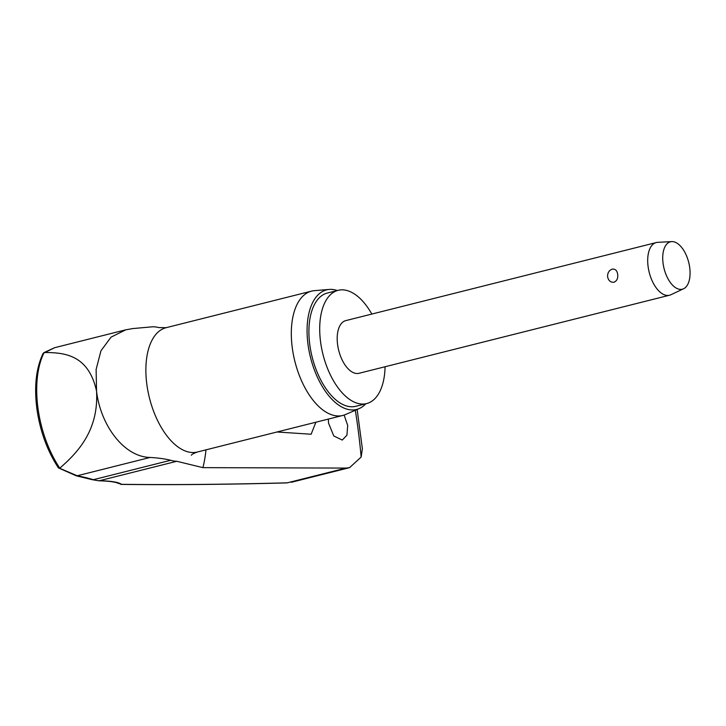 <?xml version="1.0" encoding="UTF-8"?>
<svg xmlns="http://www.w3.org/2000/svg" width="726" height="726" viewBox="0 0 726 726"><rect width="100%" height="100%" fill="white"/><g stroke="black" fill="none" stroke-linecap="round" stroke-linejoin="round"><path stroke-width="1.09" d="M121.541 484.324A149.883 18.141 170.1 0 0 99.48 480.712L176.772 461.282L202.926 467.644L346.003 468.079L287.333 482.826A3.258 2.496 88.5 0 1 286.879 482.899L287.333 482.826A2412.262 291.916 -9.9 0 1 121.541 484.324L118.011 483.226C114.989 481.882 108.601 481.075 98.854 480.784A3.258 2.759 -88.7 0 0 99.48 480.712A68.761 35.737 -104.1 0 1 93.382 479.695A149.883 38.414 175.2 0 0 77.21 475.766L58.307 467.716C47.235 450.782 40.102 431.162 36.89 408.856C34.04 386.513 36.109 368.046 43.106 353.444L54.568 347.727M357.147 409.473L362.365 448.786L361.149 457.071A372.021 193.361 75.9 0 0 357.736 426.661A372.021 193.361 75.9 0 0 355.313 410.263M344.124 415.054L347.7 425.463L346.919 435.201L342.255 440.074L333.779 435.945L328.551 423.176L328.324 419.084M371.83 314.068A58.389 30.347 75.9 0 0 338.162 290.327A58.389 30.347 75.9 0 0 320.62 342.218A58.389 30.347 75.9 0 0 366.63 403.574A58.389 30.347 75.9 0 0 385.07 366.739M338.162 290.327L327.362 293.041A58.389 30.347 75.9 0 0 309.82 344.932A58.389 30.347 75.9 0 0 355.831 406.288L366.63 403.574M329.277 289.429L314.385 290.663A64.088 33.314 75.9 0 0 311.572 291.126A64.088 33.314 75.9 0 0 292.315 348.09A64.088 33.314 75.9 0 0 342.817 415.444A64.088 33.314 75.9 0 0 345.522 414.519L359.225 408.566A61.646 32.044 -104.1 0 1 308.042 344.668A61.646 32.044 -104.1 0 1 329.277 289.429A61.646 32.044 -104.1 0 1 337.336 290.536M176.772 461.282A68.761 35.737 -104.1 0 1 170.683 460.266C165.111 458.868 158.241 457.925 150.082 457.453C123.574 456.89 100.424 424.674 96.549 391.151L96.113 369.461L100.968 350.758L111.069 337.127L125.779 329.822L132.658 328.588L152.632 326.791A68.761 35.737 -104.1 0 1 158.695 327.58L166.127 327.689A64.088 33.314 75.9 0 0 146.879 384.653A64.088 33.314 75.9 0 0 197.381 452.008C193.86 453.26 191.836 454.331 191.301 455.22M683.574 288.767L670.869 294.747A27.152 14.112 -104.1 0 1 669.517 295.228A27.152 14.112 -104.1 0 1 648.118 266.696A27.152 14.112 -104.1 0 1 656.277 242.557A27.152 14.112 -104.1 0 1 657.702 242.339L671.722 241.604A24.439 12.705 -104.1 0 1 689.7 267.486A24.439 12.705 -104.1 0 1 683.574 288.767A24.439 12.705 -104.1 0 1 663.101 263.52A24.439 12.705 -104.1 0 1 671.722 241.604M617.681 274.346C618.153 278.285 616.928 280.917 613.996 282.242C610.602 282.505 608.479 280.717 607.617 276.869C607.435 272.976 608.969 270.39 612.227 269.11C615.285 268.801 617.109 270.544 617.681 274.346M669.517 295.228L359.016 373.291A27.152 14.112 -104.1 0 1 337.617 344.75A27.152 14.112 -104.1 0 1 345.776 320.611L656.277 242.557M59.75 468.125A81.394 42.299 -104.1 0 1 37.988 408.257A81.394 42.299 -104.1 0 1 44.123 352.546L43.687 352.782M44.123 352.546L54.523 347.736M346.003 468.079L349.578 467.644L361.149 457.071M315.883 422.214L311.136 434.23L276.951 431.997M365.804 403.783A61.646 32.044 -104.1 0 1 359.225 408.566M44.377 352.491C63.053 352.654 88.4 353.753 96.549 391.151C98.872 431.217 76.666 453.333 59.995 468.007M98.854 480.784L92.166 479.677A3.258 2.659 -72.9 0 0 93.382 479.695L170.683 460.266M76.194 475.802A3.258 2.323 -79.2 0 0 76.33 475.829A3.258 2.323 -79.2 0 0 76.339 475.829A3.258 2.323 -79.2 0 0 77.21 475.766L150.082 457.453M202.926 467.644A112.113 58.271 75.9 0 0 205.984 449.839M286.879 482.899A3.258 2.496 88.5 0 1 286.87 482.899C227.41 484.496 172.071 484.995 120.852 484.396M92.166 479.677L76.33 475.829L58.543 467.961M311.572 291.126L166.127 327.689M349.578 467.644L291.326 482.291M342.817 415.444L197.381 452.008M125.779 329.813L54.523 347.727"/></g></svg>
